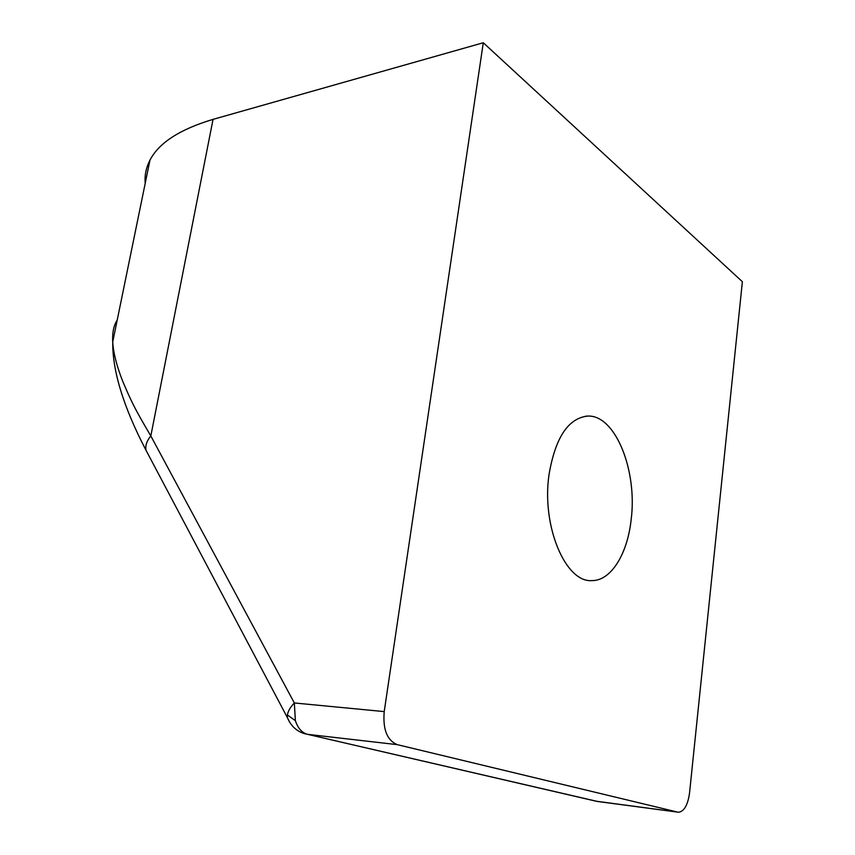 <?xml version="1.0" encoding="UTF-8"?>
<svg xmlns="http://www.w3.org/2000/svg" width="855" height="855" viewBox="0 0 855 855"><rect width="100%" height="100%" fill="white"/><g stroke="black" fill="none" stroke-linecap="round" stroke-linejoin="round"><path stroke-width="1.28" d="M289.674 722.293L287.344 717.527L287.419 714.983C288.039 711.136 290.347 707.128 294.334 702.96L295.381 720.68C297.914 728.289 301.975 732.842 307.576 734.338L596.031 801.188L677.694 812.122L397.286 744.652C387.08 740.409 382.719 729.401 384.216 711.606L483.289 42.75L742.375 281.712L689.547 792.959C687.869 804.908 684.235 811.342 678.624 812.25L597.731 801.509L307.576 734.338L397.286 744.652M631.14 519.755C637.606 470.613 615.354 414.579 587.631 416.075C568.148 418.223 555.28 437.76 549.017 474.675C541.418 526.007 565.561 582.789 591.842 580.609C610.983 580.951 627.463 554.051 631.14 519.755M483.289 42.75L213.045 119.369C179.903 129.276 158.87 142.871 149.956 160.163C146.098 167.633 144.516 175.35 145.211 183.323M117.231 320.005C113.715 325.402 112.219 332.755 112.71 342.043L112.721 342.118C113.426 353.115 116.772 366.207 122.767 381.405C130.965 400.557 133.829 407.215 150.822 435.954C146.825 440.785 145.211 445.551 145.991 450.222L149.005 455.929M295.381 720.68L287.419 714.983M213.045 119.369L150.822 435.954L294.334 702.96L384.216 711.606M112.732 342.257C112.486 371.241 123.58 407.237 145.991 450.222L287.344 717.527C290.967 726.258 297.08 731.752 305.705 734.007M585.365 416.235L587.631 416.075M591.179 580.598L591.842 580.609M112.71 342.043L149.956 160.163M596.031 801.188L597.869 801.541"/></g></svg>
